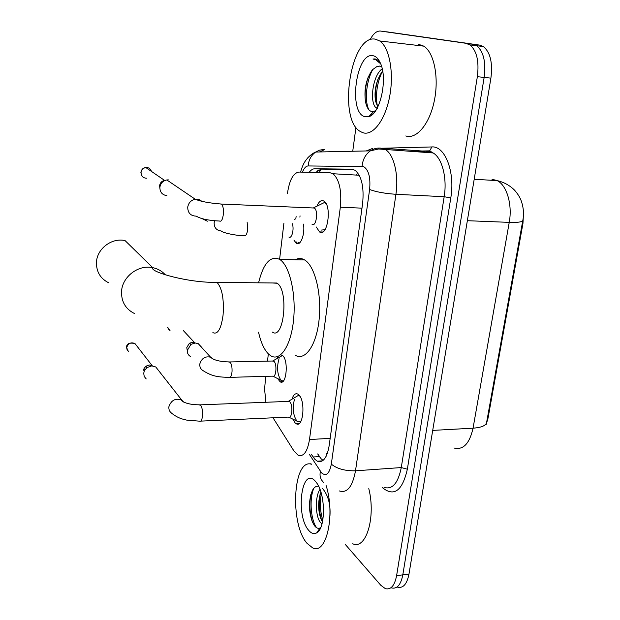 <?xml version="1.0" encoding="UTF-8"?>
<svg xmlns="http://www.w3.org/2000/svg" width="620" height="620" viewBox="0 0 620 620"><rect width="100%" height="100%" fill="white"/><g stroke="black" fill="none" stroke-linecap="round" stroke-linejoin="round"><path stroke-width="0.93" d="M303.513 224.107C305.133 234.36 300.491 246.481 296.298 243.327L293.903 240.049M282.681 355.57C288.819 360.794 286.339 385.989 280.155 381.804L277.628 378.58M277.07 358.531L278.132 356.407M316.89 206.204C318.788 201.655 321.021 199.896 323.586 200.934L323.942 201.144C332.149 205.631 327.554 237.537 319.602 231.988L316.254 226.982M291.966 399.195C293.415 394.715 295.36 393.01 297.786 394.072L298.716 394.762C305.761 400.559 303.32 428.366 296.221 423.724L295.112 422.871L292.849 419.128M273.017 417.795L293.988 451.042L298.026 455.15C303.567 457.103 307.396 451.895 309.504 439.526L340.334 207.212C341.837 190.689 339.396 179.529 333.01 173.74L329.879 172.693L298.863 172.066C293.198 173.042 289.393 180.188 287.44 193.494M326.089 456.429L326.097 454.003L327.414 453.298M486.111 424.623L488.018 418.244L522.962 223.371L523.489 213.528M265.685 376.34L264.585 389.267L265.91 402.271M283.882 223.401L279.604 259.362M268.351 353.881L267.491 361.127M296.298 243.327L298.918 243.404M370.055 39.789C373.224 33.651 376.72 30.736 380.533 31.054L473.014 44.307L476.648 45.733C483.569 51.46 486.072 62.023 484.15 77.415L402.806 574.864C400.799 584.947 397.009 589.279 391.429 587.876C397.009 589.279 400.799 584.947 402.806 574.864L484.15 77.415C486.072 62.023 483.569 51.46 476.648 45.733L473.014 44.307L386.57 31.791L479.686 45.113L483.344 46.539C490.319 52.258 492.838 62.791 490.9 78.135L408.968 574.136C406.945 584.195 403.124 588.519 397.498 587.132M380.533 31.054L479.686 45.113M311.325 454.321L314.867 459.304L317.339 461.187C323.051 463.109 326.988 457.955 329.15 445.741L362.615 203.577C364.173 187.162 361.662 176.057 355.066 170.267L351.726 169.198L314.906 168.733C312.922 168.741 311.023 169.927 309.225 172.275M323.082 460.396L321.245 458.893L317.673 453.925M466.302 43.501L469.914 44.919C476.78 50.662 479.26 61.248 477.354 76.694L396.614 575.6C394.622 585.706 390.863 590.046 385.33 588.628L380.781 585.257L345.363 544.515M310.837 464.093L310.953 463.218M352.741 151.241L355.958 127.208M300.057 215.853L299.894 217.163M296.864 241.815L296.654 243.521M315.719 172.407L321.276 169.113L353.609 169.539M326.043 485.313C335.583 514.654 326.36 555.404 312.612 547.855L306.947 543.244C289.439 523.381 293.128 457.769 311.628 464.264M368.784 488.614C376.069 517.305 366.002 550.18 352.733 543.755M318.665 486.312C316.239 485.847 314.177 487.173 312.488 490.288C308.636 499.798 308.489 510.058 312.054 521.071L314.115 525.179C316.099 528 318.076 528.922 320.06 527.938L320.772 527.442M308.698 530.356C295.135 515.298 301.646 465.357 315.363 481.252L316.936 483.275C325.694 495.117 325.554 528.589 316.735 532.836C314.077 534.37 311.395 533.549 308.698 530.356M320.889 492.04C317.959 500.976 317.897 509.749 320.703 518.351L322.493 521.87M319.982 489.397C314.735 496.969 315.549 515.886 320.044 521.962L321.997 523.892M329.956 515.778C330.669 504.285 328.135 495.109 322.353 488.25M320.044 494.466C318.564 503.789 319.137 512.531 321.757 520.692M310.907 494.233C309.132 504.517 309.76 514.027 312.79 522.753L312.891 523.024M318.486 530.263L319.168 530.41M321.346 493.621C319.711 502.99 320.199 511.864 322.811 520.242M313.759 488.358C308.869 500.092 311.194 521.04 316.712 527.798M375.387 39.169L379.735 40.974C389.538 47.492 394.219 73.253 389.569 96.937C385.02 120.683 372.643 136.292 362.7 132.649L360.321 131.494C337.544 119.427 350.641 33.968 375.387 39.169M418.376 44.237L423.824 46.151C434.209 52.638 439.169 77.919 434.256 101.099C429.451 124.341 416.346 139.585 405.798 135.951M379.835 66.038L376.96 66.518L372.349 69.835C366.118 78.965 363.832 89.567 365.506 101.633C366.505 106.818 368.288 110.027 370.853 111.259L373.728 111.484L375.736 110.523M364.862 116.684C348.037 112.956 356.05 51.476 373.139 55.738C376.03 56.343 378.44 58.784 380.362 63.062C388.043 78.818 380.091 114.336 368.76 116.63L364.862 116.684M380.099 62.481L377.634 59.985L375.309 58.985L372.976 59.009L375.89 59.853L380.68 63.837M376.96 66.518L380.06 66.077L381.672 66.751M382.649 71.052L382.122 71.68C376.301 80.499 374.069 90.202 375.433 100.797L377.758 107.012M382.191 68.781C372.163 75.958 369.497 103.525 376.231 107.849L377.34 108.438M377.867 79.469C375.642 86.986 374.821 94.038 375.41 100.642M368.14 77.206C365.451 85.8 364.552 93.822 365.444 101.269M371.24 114.065L372.364 114.483M382.656 71.114C377.069 81.011 374.906 97.735 377.704 106.942M373.062 69.06C366.25 80.422 364.366 100.936 368.846 109.748M371.667 113.623L372.643 114.235M374.945 58.923L372.976 59.009M134.68 313.635C125.62 309.171 121.241 301.754 121.551 291.377C122.287 276.667 138.5 264.407 152.698 267.646L125.077 240.599C111.925 237.476 97.053 248.604 96.472 262.159C96.255 271.715 100.347 278.613 108.748 282.829M272.273 332.041C283.867 340.737 289.052 290.679 277.171 283.262L272.288 282.968M258.571 282.821C263.454 263.074 270.514 255.285 279.736 259.439L279.984 259.61C289.625 265.848 296.221 293.973 293.57 319.819C291.051 345.743 280.248 361.755 270.816 355.803L268.716 354.221C264.275 349.928 260.88 342.581 258.54 332.18M295.306 259.764C298.39 258.021 301.498 258.083 304.629 259.951L304.901 260.121C314.96 266.305 321.85 294.128 319.091 319.695C316.464 345.332 305.195 361.189 295.345 355.314M294.492 399.28C292.26 408.014 293.082 415.299 296.933 421.135L297.91 421.879L300.894 421.352M200.787 421.12L288.377 417.089C292.082 419.546 293.361 404.875 289.703 401.745L288.626 401.171L287.742 401.419M146.196 378.928L144.22 376.456L143.708 373.256L144.344 370.853L146.956 367.59L151.792 365.87L155.783 366.978L158.208 370.07M143.577 370.256L144.026 368.536L145.901 366.195L149.366 364.963L152.411 365.885M299.832 396.126L298.298 395.459L295.655 397.017M296.933 421.135L289.075 417.275M321.315 230.09L325.019 229.679M326.074 203.654L324.252 202.601L320.951 204.213M312.077 224.409C316.247 227.253 318.579 210.381 314.317 208.026L313.689 207.762L324.252 202.601M166.919 195.649C162.277 194.967 159.921 192.216 159.867 187.395C160.51 183.311 162.827 180.823 166.811 179.94L168.322 179.87M159.836 187.992L159.588 185.775C160.061 182.823 161.735 181.032 164.618 180.42L165.145 180.374M279.047 358.685C276.621 367.187 277.241 374.372 280.906 380.246L283.208 381.168M230.121 377.355L272.567 376.146C276.055 378.526 277.365 364.041 273.901 361.266L272.211 361.018M190.503 356.508C188.271 355.206 187.186 353.206 187.256 350.509L190.937 344.356L195.222 342.992L198.199 343.612L201.291 346.906M187.139 349.781L186.806 347.479L189.425 343.24L192.502 342.263L195.091 342.953M281.604 355.593L280.077 356.841M298.011 242.505L299.669 242.87M288.889 237.049C291.749 239.243 294.392 229.051 292.315 223.704M207.359 221.208L202.267 218.713M522.962 223.371L522.288 223.34M488.018 418.244L487.359 418.275M321.23 169.113L319.215 172.476M330.173 438.363L309.504 439.526M361.979 208.157L340.334 207.212M474.199 179.258L497.17 180.614C503.897 182.179 509.671 185.341 514.484 190.1C517.716 193.758 519.955 197.331 521.211 200.833C523.513 207.429 524.071 213.807 522.893 219.968C523.148 221.859 518.599 222.665 509.237 222.371C512.562 204.662 506.772 185.171 497.17 180.614L491.97 179.234M453.979 447.996C463.179 450.298 469.534 443.688 473.052 428.18C482.096 427.513 486.669 425.297 486.778 421.546L522.753 220.751M432.714 430.396L473.052 428.18L509.237 222.371L467.348 220.697M490.9 78.135L477.354 76.694M408.968 574.136L396.614 575.6M309.419 454.437L321.617 472.936C326.197 476.687 329.429 473.742 331.32 464.124L369.613 189.495C370.69 177.522 368.699 169.903 363.63 166.625L308.179 165.943C305.97 166.059 304.056 168.121 302.444 172.135M369.613 189.495C376.03 191.913 384.795 193.51 395.924 194.292L444.176 196.726C447.322 178.087 442.075 157.899 433.124 152.954L378.595 148.986L370.365 150.862C373.434 148.777 376.735 147.847 380.277 148.064L383.408 148.567L385.531 149.629C393.956 154.628 398.893 175.235 395.924 194.292L355.5 470.805C352.524 486.739 347.138 493.45 339.334 490.932M382.594 148.226L431.884 146.948C445.028 145.654 455.312 172.151 450.786 197.919L407.356 469.216L401.279 467.565L355.5 470.805C345.014 471.006 336.954 468.782 331.32 464.124M319.44 151.962L324.779 149.529L323.423 149.498L319.401 150.203L315.673 152.047L370.365 150.862C365.413 154.496 362.661 159.65 362.111 166.315M407.356 469.216C402.45 490.49 394.359 496.814 383.067 488.188L382.424 487.537M384.059 487.405C392.382 489.823 398.118 483.205 401.279 467.565L444.176 196.726L450.786 197.919M431.884 146.948L429.668 150.854L433.124 152.954L430.861 151.9L427.529 151.388L381.904 148.18M366.257 150.947L372.403 148.49M424.367 151.451L414.245 151.637M296.112 216.465L295.794 219.077M372.147 149.784L371.954 150.265M422.057 151.001L429.668 150.854L427.986 151.388M300.537 172.097C303.281 162.952 305.141 161.161 307.807 157.805C310.581 154.946 313.209 153.024 315.673 152.047C311.139 155.318 308.644 159.952 308.179 165.943M320.393 471.355C319.533 475.331 320.261 478.64 322.571 481.275L323.438 482.391M320.424 457.955L317.758 453.918M356.19 174.267L355.973 175.065M320.315 460.993L320.726 461.621M319.447 456.607L313.077 457.01M321.276 169.113L314.906 168.733M352.269 169.229L351.726 169.198M212.869 332.63C217.705 334.808 221.108 329.019 223.06 315.247C224.138 299.406 222.192 288.533 217.24 282.635L212.954 282.294M276.807 283.014L216.915 282.379C188.1 282.937 151.164 272.118 152.644 268.197L152.698 267.646C157.813 268.708 162.037 271.126 165.362 274.9M128.433 351.633L126.689 347.719C128.038 343.333 130.789 341.938 134.943 343.534L136.594 345.642M126.565 347.123L126.689 347.719M183.768 402.14L181.823 400.171C175.661 397.877 171.36 400.016 168.934 406.581L168.873 407.069C168.702 409.603 169.57 411.61 171.484 413.091C178.203 418.469 183.109 419.236 186.597 420.089L199.57 421.174C201.051 421.802 202.027 419.98 202.5 415.71C202.732 410.959 202.128 407.472 200.694 405.255L199.059 404.891M146.583 178.203C143.026 178.072 141.174 176.196 141.035 172.577C141.461 169.787 143.05 168.105 145.785 167.532C148.66 167.385 150.544 168.679 151.443 171.407M219.604 221.108C221.464 221.758 222.727 219.356 223.386 213.908C223.642 208.987 223.014 205.701 221.503 204.058L220.1 203.98M219.519 221.038C208.374 220.503 200.624 218.868 196.253 216.132C190.704 215.954 187.86 213.024 187.721 207.32L187.79 206.786C188.697 202.647 191.177 200.121 195.23 199.222L198.85 199.485L201.919 201.299M170.05 330.685L167.819 327.5M213.466 359.274L211.071 357.322C205.546 355.872 201.802 358.027 199.865 363.777L199.803 364.242C199.624 367.133 200.717 369.264 203.097 370.651C213.009 377.123 219.922 376.983 228.919 377.386C230.47 377.96 231.5 376.146 232.012 371.938C232.244 367.412 231.624 364.18 230.152 362.243L228.617 361.971M243.978 235.701C245.822 236.375 247.07 234.174 247.721 229.113L247.132 222.092M243.97 235.693C234.484 235.631 221.813 232.368 221.115 230.965C216.465 230.4 214.14 227.672 214.14 222.789L214.621 220.728M319.455 231.896L322.687 232.004M318.2 170.082L316.394 172.422M359.236 175.251L333.01 173.74M296.221 423.724L299.01 423.592M280.155 381.804L282.511 381.734M483.344 46.539L469.914 44.919M322.47 460.854L317.339 461.187M418.918 151.063L408.859 151.264M294.337 219.279L294.275 219.782M320.06 527.938L316.735 532.836M320.703 518.351L321.478 520.157M312.054 521.071L312.79 522.753M379.735 40.974L423.824 46.151M376.231 107.849L377.278 107.942M373.728 111.484L368.76 116.63M279.736 259.439L304.629 259.951M127.247 350.3L126.534 347.386C126.526 343.697 129.332 342.411 134.943 343.534L152.264 365.777M297.91 421.879L300.375 421.763M155.783 366.978L181.823 400.171L181.381 400.388C184.62 403.318 190.913 404.798 200.268 404.852L289.199 401.357M288.626 401.171L298.298 395.459M144.026 368.536L144.344 370.853M145.901 366.195L146.956 367.59M142.135 176.289L140.864 172.391C141.5 169.407 143.142 167.787 145.785 167.532L164.618 180.42M325.345 203.042L325.733 203.058M314.317 208.026L221.503 204.058C209.606 203.159 200.849 201.547 195.23 199.222L166.811 179.94M168.47 329.236L167.695 327.469M281.774 380.913L283.479 380.866M273.529 360.995L229.811 361.956C220.488 361.778 214.187 360.305 210.924 357.546L198.199 343.612M183.272 330.499L194.672 342.728M273.18 376.317L280.906 380.246M273.017 360.817L282.317 355.578M186.791 347.649L187.256 350.509M189.425 343.24L190.937 344.356"/></g></svg>
